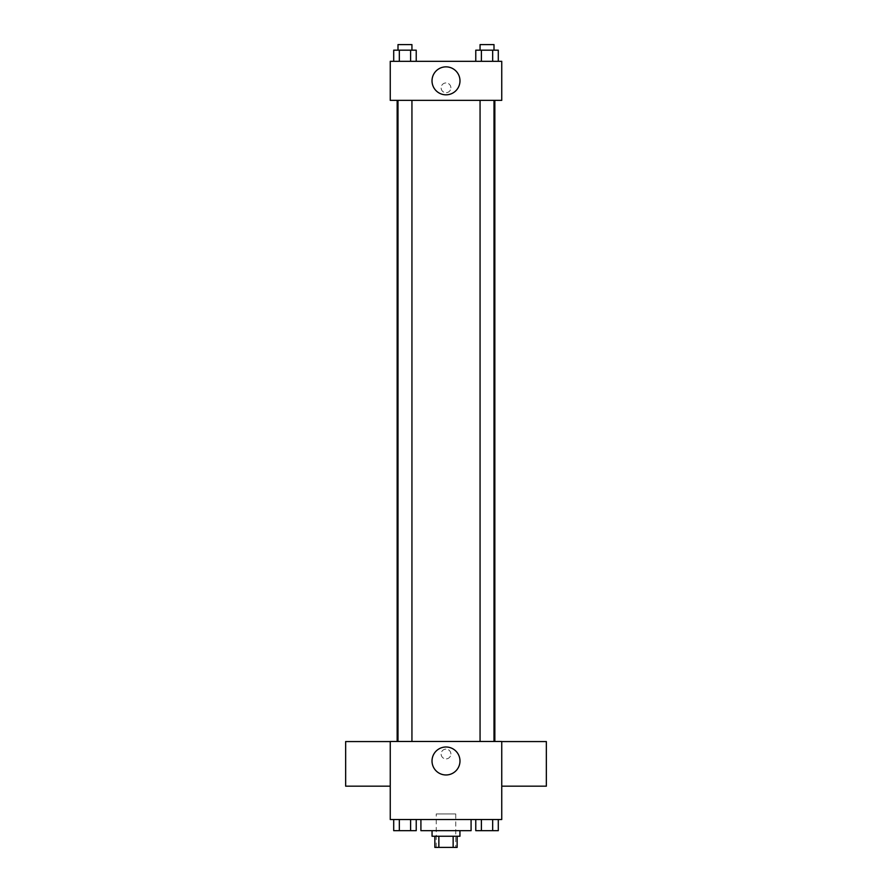 <?xml version="1.0" encoding="UTF-8"?>
<svg xmlns="http://www.w3.org/2000/svg" width="892" height="892" viewBox="0 0 892 892"><rect width="100%" height="100%" fill="white"/><g stroke="black" fill="none" stroke-linecap="round" stroke-linejoin="round"><path stroke-width="0.67" stroke-dasharray="4.46 3.34" d="M455.756 813.95L436.244 813.95L455.756 813.95L455.756 847.4L436.244 847.4L455.756 847.4M438.853 847.4L434.85 847.4L434.85 836.25L438.853 836.25L438.853 847.4L457.15 847.4L457.15 836.25L453.147 836.25L453.147 847.4M438.853 836.25L434.85 836.25M453.147 836.25L457.15 836.25M432.062 836.25L459.938 836.25M446 830.675L432.062 830.675L446 830.675M471.087 830.675L420.913 830.675M471.087 819.525L420.913 819.525L471.087 819.525M393.707 819.525L393.707 830.675L399.337 830.675L393.707 830.675L399.337 830.675L399.337 819.525L410.599 819.525L393.707 819.525L416.23 819.525L399.337 819.525L399.337 830.675L416.23 830.675L410.599 830.675L416.23 830.675L416.23 819.525L410.599 819.525L416.23 819.525L410.599 819.525L410.599 830.675L399.337 830.675L410.599 830.675L410.599 819.525L416.23 819.525L399.337 819.525L416.23 819.525M390.25 819.525L501.75 819.525L501.75 741.475L390.25 741.475L390.25 819.525M475.77 819.525L475.77 830.675L481.401 830.675L475.77 830.675L481.401 830.675L481.401 819.525L492.663 819.525L475.77 819.525L498.293 819.525L481.401 819.525L481.401 830.675L498.293 830.675L492.663 830.675L498.293 830.675L498.293 819.525L492.663 819.525L498.293 819.525L492.663 819.525L492.663 830.675L481.401 830.675L492.663 830.675L492.663 819.525L498.293 819.525L481.401 819.525L498.293 819.525M450.884 754.008A4.884 4.884 0 0 0 443.558 749.782A4.884 4.884 0 0 0 443.558 758.233A4.884 4.884 0 0 0 450.884 754.008A4.884 4.884 0 0 0 443.558 749.782A4.884 4.884 0 0 0 443.558 758.233A4.884 4.884 0 0 0 450.884 754.008M494.837 741.475L397.163 741.475L494.837 741.475M411.937 741.475L397.999 741.475L411.937 741.475L397.999 741.475L411.937 741.475L411.937 100.35L397.999 100.35L411.937 100.35M494.001 741.475L480.063 741.475L494.001 741.475L480.063 741.475L494.001 741.475L494.001 100.35L480.063 100.35L494.001 100.35M390.25 786.164L390.25 741.564L390.25 786.164M501.75 741.564L501.75 786.164L501.75 741.564M546.35 741.564L546.35 786.164M345.65 786.164L345.65 741.564M459.982 760.987A13.982 13.982 0 0 1 439.009 773.096A13.982 13.982 0 0 1 439.009 748.879A13.982 13.982 0 0 1 459.982 760.987M494.837 100.35L397.163 100.35L494.837 100.35M390.25 100.35L501.75 100.35L501.75 61.325L390.25 61.325L390.25 100.35M450.884 87.817A4.884 4.884 0 0 0 443.558 83.592A4.884 4.884 0 0 0 443.558 92.043A4.884 4.884 0 0 0 450.884 87.817A4.884 4.884 0 0 0 443.558 83.592A4.884 4.884 0 0 0 443.558 92.043A4.884 4.884 0 0 0 450.884 87.817M393.707 61.325L393.707 50.175L399.337 50.175L399.337 61.325L393.707 61.325L416.23 61.325L393.707 61.325L416.23 61.325L393.707 61.325L416.23 61.325L393.707 61.325L399.337 61.325L399.337 50.175L416.23 50.175L410.599 50.175L410.599 61.325L410.599 50.175L393.707 50.175L416.23 50.175L416.23 61.325M475.77 61.325L475.77 50.175L481.401 50.175L481.401 61.325L475.77 61.325L498.293 61.325L475.77 61.325L498.293 61.325L475.77 61.325L498.293 61.325L475.77 61.325L481.401 61.325L481.401 50.175L498.293 50.175L492.663 50.175L492.663 61.325L492.663 50.175L475.77 50.175L498.293 50.175L498.293 61.325M390.25 92.69L390.25 82.934L390.25 92.69M501.75 82.934L501.75 92.69L501.75 82.934M459.982 80.838A13.982 13.982 0 0 1 439.009 92.946A13.982 13.982 0 0 1 439.009 68.729A13.982 13.982 0 0 1 459.982 80.838M494.001 50.175L480.063 50.175L494.001 50.175L480.063 50.175L494.001 50.175L494.001 44.6L480.063 44.6L494.001 44.6L480.063 44.6L480.063 50.175M411.937 50.175L397.999 50.175L411.937 50.175L397.999 50.175L411.937 50.175L411.937 44.6L397.999 44.6L411.937 44.6L397.999 44.6L397.999 50.175M492.663 50.175L492.663 61.325M481.401 50.175L481.401 61.325M410.599 50.175L410.599 61.325M399.337 50.175L399.337 61.325M494.001 830.675L480.063 830.675M411.937 830.675L397.999 830.675M492.663 819.525L492.663 830.675M481.401 819.525L481.401 830.675M410.599 819.525L410.599 830.675M399.337 819.525L399.337 830.675M436.244 847.4L436.244 813.95M397.999 100.35L397.999 741.475M480.063 100.35L480.063 741.475"/><path stroke-width="1.34" d="M453.147 836.25L453.147 847.4L434.85 847.4L434.85 836.25M453.147 847.4L457.15 847.4L457.15 836.25M459.938 830.675L459.938 836.25L432.062 836.25L432.062 830.675M438.853 836.25L438.853 847.4M420.913 819.525L420.913 830.675L471.087 830.675L471.087 819.525M501.75 819.525L390.25 819.525L390.25 741.475L501.75 741.475L501.75 819.525M459.982 760.987A13.982 13.982 0 0 1 439.009 773.096A13.982 13.982 0 0 1 439.009 748.879A13.982 13.982 0 0 1 459.982 760.987M501.75 786.164L546.35 786.164L546.35 741.564L501.75 741.564M390.25 741.564L345.65 741.564L345.65 786.164L390.25 786.164M494.837 100.35L494.837 741.475M480.063 741.475L480.063 100.35M411.937 100.35L411.937 741.475M501.75 100.35L390.25 100.35L390.25 61.325L501.75 61.325L501.75 100.35M459.982 80.838A13.982 13.982 0 0 1 439.009 92.946A13.982 13.982 0 0 1 439.009 68.729A13.982 13.982 0 0 1 459.982 80.838M498.293 61.325L498.293 50.175L475.77 50.175L475.77 61.325M492.663 50.175L492.663 61.325M481.401 50.175L481.401 61.325M480.063 50.175L480.063 44.6L494.001 44.6L494.001 50.175M416.23 61.325L416.23 50.175L393.707 50.175L393.707 61.325M410.599 50.175L410.599 61.325M399.337 50.175L399.337 61.325M397.999 50.175L397.999 44.6L411.937 44.6L411.937 50.175M498.293 819.525L498.293 830.675L475.77 830.675L475.77 819.525M492.663 819.525L492.663 830.675M481.401 819.525L481.401 830.675M494.001 830.675L480.063 830.675M416.23 819.525L416.23 830.675L393.707 830.675L393.707 819.525M410.599 819.525L410.599 830.675M399.337 819.525L399.337 830.675M411.937 830.675L397.999 830.675M397.163 100.35L397.163 741.475M494.001 741.475L494.001 100.35M397.999 100.35L397.999 741.475"/></g></svg>
